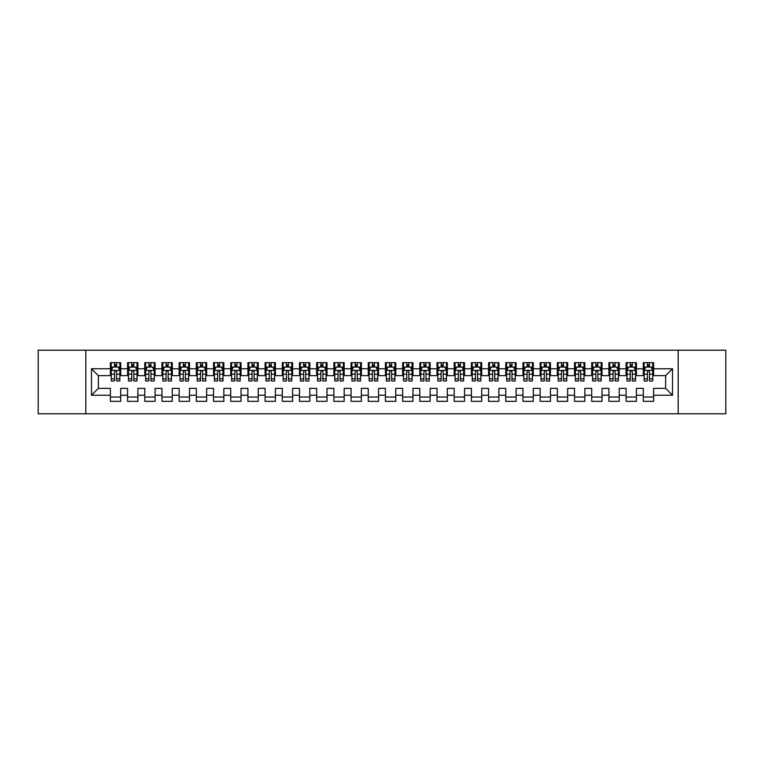 <?xml version="1.0" encoding="UTF-8"?>
<svg xmlns="http://www.w3.org/2000/svg" width="764" height="764" viewBox="0 0 764 764"><rect width="100%" height="100%" fill="white"/><g stroke="black" fill="none" stroke-linecap="round" stroke-linejoin="round"><path stroke-width="1.15" d="M678.184 413.801L725.8 413.801L725.8 350.198L678.184 350.198L678.184 413.801L85.816 413.801L85.816 350.198L38.2 350.198L38.2 413.801L85.816 413.801M678.184 350.198L85.816 350.198M91.489 395.236L91.489 368.764L110.398 368.764L110.398 375.64L98.365 375.64L98.365 388.36L91.489 395.236L110.398 395.236L110.398 401.339L120.712 401.339L120.712 395.236L127.588 395.236L127.588 401.339L137.902 401.339L137.902 395.236L144.778 395.236L144.778 401.339L155.092 401.339L155.092 395.236L161.968 395.236L161.968 401.339L172.282 401.339L172.282 395.236L179.158 395.236L179.158 401.339L189.472 401.339L189.472 395.236L196.348 395.236L196.348 401.339L206.662 401.339L206.662 395.236L213.538 395.236L213.538 401.339L223.852 401.339L223.852 395.236L230.728 395.236L230.728 401.339L241.042 401.339L241.042 395.236L247.918 395.236L247.918 401.339L258.232 401.339L258.232 395.236L265.108 395.236L265.108 401.339L275.422 401.339L275.422 395.236L282.298 395.236L282.298 401.339L292.612 401.339L292.612 395.236L299.488 395.236L299.488 401.339L309.802 401.339L309.802 395.236L316.678 395.236L316.678 401.339L326.992 401.339L326.992 395.236L333.868 395.236L333.868 401.339L344.182 401.339L344.182 395.236L351.058 395.236L351.058 401.339L361.372 401.339L361.372 395.236L368.248 395.236L368.248 401.339L378.562 401.339L378.562 395.236L385.438 395.236L385.438 401.339L395.752 401.339L395.752 395.236L402.628 395.236L402.628 401.339L412.942 401.339L412.942 395.236L419.818 395.236L419.818 401.339L430.132 401.339L430.132 395.236L437.008 395.236L437.008 401.339L447.322 401.339L447.322 395.236L454.198 395.236L454.198 401.339L464.512 401.339L464.512 395.236L471.388 395.236L471.388 401.339L481.702 401.339L481.702 395.236L488.578 395.236L488.578 401.339L498.892 401.339L498.892 395.236L505.768 395.236L505.768 401.339L516.082 401.339L516.082 395.236L522.958 395.236L522.958 401.339L533.272 401.339L533.272 395.236L540.148 395.236L540.148 401.339L550.462 401.339L550.462 395.236L557.338 395.236L557.338 401.339L567.652 401.339L567.652 395.236L574.528 395.236L574.528 401.339L584.842 401.339L584.842 395.236L591.718 395.236L591.718 401.339L602.032 401.339L602.032 395.236L608.908 395.236L608.908 401.339L619.222 401.339L619.222 395.236L626.098 395.236L626.098 401.339L636.412 401.339L636.412 395.236L643.288 395.236L643.288 401.339L653.602 401.339L653.602 388.36L665.635 388.36L665.635 375.64L653.602 375.64L653.602 368.764L672.511 368.764L672.511 395.236L653.602 395.236M653.602 368.764L653.602 362.661L643.288 362.661L643.288 368.764L636.412 368.764L636.412 362.661L626.098 362.661L626.098 368.764L619.222 368.764L619.222 362.661L608.908 362.661L608.908 368.764L602.032 368.764L602.032 362.661L591.718 362.661L591.718 368.764L584.842 368.764L584.842 362.661L574.528 362.661L574.528 368.764L567.652 368.764L567.652 362.661L557.338 362.661L557.338 368.764L550.462 368.764L550.462 362.661L540.148 362.661L540.148 368.764L533.272 368.764L533.272 362.661L522.958 362.661L522.958 368.764L516.082 368.764L516.082 362.661L505.768 362.661L505.768 368.764L498.892 368.764L498.892 362.661L488.578 362.661L488.578 368.764L481.702 368.764L481.702 362.661L471.388 362.661L471.388 368.764L464.512 368.764L464.512 362.661L454.198 362.661L454.198 368.764L447.322 368.764L447.322 362.661L437.008 362.661L437.008 368.764L430.132 368.764L430.132 362.661L419.818 362.661L419.818 368.764L412.942 368.764L412.942 362.661L402.628 362.661L402.628 368.764L395.752 368.764L395.752 362.661L385.438 362.661L385.438 368.764L378.562 368.764L378.562 362.661L368.248 362.661L368.248 368.764L361.372 368.764L361.372 362.661L351.058 362.661L351.058 368.764L344.182 368.764L344.182 362.661L333.868 362.661L333.868 368.764L326.992 368.764L326.992 362.661L316.678 362.661L316.678 368.764L309.802 368.764L309.802 362.661L299.488 362.661L299.488 368.764L292.612 368.764L292.612 362.661L282.298 362.661L282.298 368.764L275.422 368.764L275.422 362.661L265.108 362.661L265.108 368.764L258.232 368.764L258.232 362.661L247.918 362.661L247.918 368.764L241.042 368.764L241.042 362.661L230.728 362.661L230.728 368.764L223.852 368.764L223.852 362.661L213.538 362.661L213.538 368.764L206.662 368.764L206.662 362.661L196.348 362.661L196.348 368.764L189.472 368.764L189.472 362.661L179.158 362.661L179.158 368.764L172.282 368.764L172.282 362.661L161.968 362.661L161.968 368.764L155.092 368.764L155.092 362.661L144.778 362.661L144.778 368.764L137.902 368.764L137.902 362.661L127.588 362.661L127.588 368.764L120.712 368.764L120.712 362.661L110.398 362.661L110.398 368.764M636.412 395.236L636.412 388.36L643.288 388.36L643.288 395.236M672.511 368.764L665.635 375.64M619.222 395.236L619.222 388.36L626.098 388.36L626.098 395.236M643.288 368.764L643.288 375.64L636.412 375.64L636.412 368.764M602.032 395.236L602.032 388.36L608.908 388.36L608.908 395.236M626.098 368.764L626.098 375.64L619.222 375.64L619.222 368.764M584.842 395.236L584.842 388.36L591.718 388.36L591.718 395.236M608.908 368.764L608.908 375.64L602.032 375.64L602.032 368.764M567.652 395.236L567.652 388.36L574.528 388.36L574.528 395.236M591.718 368.764L591.718 375.64L584.842 375.64L584.842 368.764M550.462 395.236L550.462 388.36L557.338 388.36L557.338 395.236M574.528 368.764L574.528 375.64L567.652 375.64L567.652 368.764M533.272 395.236L533.272 388.36L540.148 388.36L540.148 395.236M557.338 368.764L557.338 375.64L550.462 375.64L550.462 368.764M516.082 395.236L516.082 388.36L522.958 388.36L522.958 395.236M540.148 368.764L540.148 375.64L533.272 375.64L533.272 368.764M498.892 395.236L498.892 388.36L505.768 388.36L505.768 395.236M522.958 368.764L522.958 375.64L516.082 375.64L516.082 368.764M481.702 395.236L481.702 388.36L488.578 388.36L488.578 395.236M505.768 368.764L505.768 375.64L498.892 375.64L498.892 368.764M464.512 395.236L464.512 388.36L471.388 388.36L471.388 395.236M488.578 368.764L488.578 375.64L481.702 375.64L481.702 368.764M447.322 395.236L447.322 388.36L454.198 388.36L454.198 395.236M471.388 368.764L471.388 375.64L464.512 375.64L464.512 368.764M430.132 395.236L430.132 388.36L437.008 388.36L437.008 395.236M454.198 368.764L454.198 375.64L447.322 375.64L447.322 368.764M412.942 395.236L412.942 388.36L419.818 388.36L419.818 395.236M437.008 368.764L437.008 375.64L430.132 375.64L430.132 368.764M395.752 395.236L395.752 388.36L402.628 388.36L402.628 395.236M419.818 368.764L419.818 375.64L412.942 375.64L412.942 368.764M378.562 395.236L378.562 388.36L385.438 388.36L385.438 395.236M402.628 368.764L402.628 375.64L395.752 375.64L395.752 368.764M361.372 395.236L361.372 388.36L368.248 388.36L368.248 395.236M385.438 368.764L385.438 375.64L378.562 375.64L378.562 368.764M344.182 395.236L344.182 388.36L351.058 388.36L351.058 395.236M368.248 368.764L368.248 375.64L361.372 375.64L361.372 368.764M326.992 395.236L326.992 388.36L333.868 388.36L333.868 395.236M351.058 368.764L351.058 375.64L344.182 375.64L344.182 368.764M309.802 395.236L309.802 388.36L316.678 388.36L316.678 395.236M333.868 368.764L333.868 375.64L326.992 375.64L326.992 368.764M292.612 395.236L292.612 388.36L299.488 388.36L299.488 395.236M316.678 368.764L316.678 375.64L309.802 375.64L309.802 368.764M275.422 395.236L275.422 388.36L282.298 388.36L282.298 395.236M299.488 368.764L299.488 375.64L292.612 375.64L292.612 368.764M258.232 395.236L258.232 388.36L265.108 388.36L265.108 395.236M282.298 368.764L282.298 375.64L275.422 375.64L275.422 368.764M241.042 395.236L241.042 388.36L247.918 388.36L247.918 395.236M265.108 368.764L265.108 375.64L258.232 375.64L258.232 368.764M223.852 395.236L223.852 388.36L230.728 388.36L230.728 395.236M247.918 368.764L247.918 375.64L241.042 375.64L241.042 368.764M206.662 395.236L206.662 388.36L213.538 388.36L213.538 395.236M230.728 368.764L230.728 375.64L223.852 375.64L223.852 368.764M189.472 395.236L189.472 388.36L196.348 388.36L196.348 395.236M213.538 368.764L213.538 375.64L206.662 375.64L206.662 368.764M172.282 395.236L172.282 388.36L179.158 388.36L179.158 395.236M196.348 368.764L196.348 375.64L189.472 375.64L189.472 368.764M155.092 395.236L155.092 388.36L161.968 388.36L161.968 395.236M179.158 368.764L179.158 375.64L172.282 375.64L172.282 368.764M137.902 395.236L137.902 388.36L144.778 388.36L144.778 395.236M161.968 368.764L161.968 375.64L155.092 375.64L155.092 368.764M120.712 395.236L120.712 388.36L127.588 388.36L127.588 395.236M144.778 368.764L144.778 375.64L137.902 375.64L137.902 368.764M98.365 388.36L110.398 388.36L110.398 395.236M127.588 368.764L127.588 375.64L120.712 375.64L120.712 368.764M643.288 366.959L644.147 366.959M652.742 366.959L653.602 366.959M626.098 366.959L626.957 366.959M635.553 366.959L636.412 366.959M608.908 366.959L609.767 366.959M618.362 366.959L619.222 366.959M591.718 366.959L592.577 366.959M601.173 366.959L602.032 366.959M574.528 366.959L575.387 366.959M583.982 366.959L584.842 366.959M557.338 366.959L558.197 366.959M566.793 366.959L567.652 366.959M540.148 366.959L541.007 366.959M549.602 366.959L550.462 366.959M522.958 366.959L523.817 366.959M532.413 366.959L533.272 366.959M505.768 366.959L506.627 366.959M515.222 366.959L516.082 366.959M488.578 366.959L489.438 366.959M498.032 366.959L498.892 366.959M471.388 366.959L472.248 366.959M480.842 366.959L481.702 366.959M454.198 366.959L455.058 366.959M463.652 366.959L464.512 366.959M437.008 366.959L437.868 366.959M446.462 366.959L447.322 366.959M419.818 366.959L420.678 366.959M429.272 366.959L430.132 366.959M402.628 366.959L403.488 366.959M412.082 366.959L412.942 366.959M385.438 366.959L386.297 366.959M394.892 366.959L395.752 366.959M368.248 366.959L369.107 366.959M377.702 366.959L378.562 366.959M351.058 366.959L351.917 366.959M360.512 366.959L361.372 366.959M333.868 366.959L334.727 366.959M343.322 366.959L344.182 366.959M316.678 366.959L317.537 366.959M326.132 366.959L326.992 366.959M299.488 366.959L300.347 366.959M308.942 366.959L309.802 366.959M282.298 366.959L283.157 366.959M291.752 366.959L292.612 366.959M265.108 366.959L265.967 366.959M274.562 366.959L275.422 366.959M247.918 366.959L248.778 366.959M257.373 366.959L258.232 366.959M230.728 366.959L231.587 366.959M240.182 366.959L241.042 366.959M213.538 366.959L214.397 366.959M222.992 366.959L223.852 366.959M196.348 366.959L197.207 366.959M205.802 366.959L206.662 366.959M179.158 366.959L180.017 366.959M188.612 366.959L189.472 366.959M161.968 366.959L162.827 366.959M171.422 366.959L172.282 366.959M144.778 366.959L145.637 366.959M154.232 366.959L155.092 366.959M127.588 366.959L128.447 366.959M137.042 366.959L137.902 366.959M110.398 366.959L111.257 366.959M119.852 366.959L120.712 366.959M110.398 397.041L120.712 397.041M127.588 397.041L137.902 397.041M144.778 397.041L155.092 397.041M161.968 397.041L172.282 397.041M179.158 397.041L189.472 397.041M196.348 397.041L206.662 397.041M213.538 397.041L223.852 397.041M230.728 397.041L241.042 397.041M247.918 397.041L258.232 397.041M265.108 397.041L275.422 397.041M282.298 397.041L292.612 397.041M299.488 397.041L309.802 397.041M316.678 397.041L326.992 397.041M333.868 397.041L344.182 397.041M351.058 397.041L361.372 397.041M368.248 397.041L378.562 397.041M385.438 397.041L395.752 397.041M402.628 397.041L412.942 397.041M419.818 397.041L430.132 397.041M437.008 397.041L447.322 397.041M454.198 397.041L464.512 397.041M471.388 397.041L481.702 397.041M488.578 397.041L498.892 397.041M505.768 397.041L516.082 397.041M522.958 397.041L533.272 397.041M540.148 397.041L550.462 397.041M557.338 397.041L567.652 397.041M574.528 397.041L584.842 397.041M591.718 397.041L602.032 397.041M608.908 397.041L619.222 397.041M626.098 397.041L636.412 397.041M643.288 397.041L653.602 397.041M91.489 368.764L98.365 375.64M665.635 388.36L672.511 395.236M116.586 364.896L114.524 364.896M119.852 378.81L116.586 378.81L116.586 380.969L119.852 380.969L119.852 370.483L118.133 367.045L112.976 367.045L111.257 370.483L111.257 380.969L114.524 380.969L114.524 378.81L111.257 378.81M111.257 370.483L111.257 362.661M119.852 370.483L119.852 362.661M114.524 367.045L114.524 362.661M116.586 362.661L116.586 367.045M116.586 378.81L116.586 371.772C115.899 370.444 115.211 370.444 114.524 371.772L114.524 378.81M116.586 366.959L114.524 366.959M133.776 364.896L131.714 364.896M137.042 378.81L133.776 378.81L133.776 380.969L137.042 380.969L137.042 370.483L135.323 367.045L130.167 367.045L128.447 370.483L128.447 380.969L131.714 380.969L131.714 378.81L128.447 378.81M128.447 370.483L128.447 362.661M137.042 370.483L137.042 362.661M131.714 367.045L131.714 362.661M133.776 362.661L133.776 367.045M133.776 378.81L133.776 371.772C133.089 370.444 132.401 370.444 131.714 371.772L131.714 378.81M133.776 366.959L131.714 366.959M150.966 364.896L148.904 364.896M154.232 378.81L150.966 378.81L150.966 380.969L154.232 380.969L154.232 370.483L152.513 367.045L147.357 367.045L145.637 370.483L145.637 380.969L148.904 380.969L148.904 378.81L145.637 378.81M145.637 370.483L145.637 362.661M154.232 370.483L154.232 362.661M148.904 367.045L148.904 362.661M150.966 362.661L150.966 367.045M150.966 378.81L150.966 371.772C150.279 370.444 149.591 370.444 148.904 371.772L148.904 378.81M150.966 366.959L148.904 366.959M168.156 364.896L166.094 364.896M171.422 378.81L168.156 378.81L168.156 380.969L171.422 380.969L171.422 370.483L169.703 367.045L164.547 367.045L162.827 370.483L162.827 380.969L166.094 380.969L166.094 378.81L162.827 378.81M162.827 370.483L162.827 362.661M171.422 370.483L171.422 362.661M166.094 367.045L166.094 362.661M168.156 362.661L168.156 367.045M168.156 378.81L168.156 371.772C167.469 370.444 166.781 370.444 166.094 371.772L166.094 378.81M168.156 366.959L166.094 366.959M185.346 364.896L183.284 364.896M188.612 378.81L185.346 378.81L185.346 380.969L188.612 380.969L188.612 370.483L186.893 367.045L181.737 367.045L180.017 370.483L180.017 380.969L183.284 380.969L183.284 378.81L180.017 378.81M180.017 370.483L180.017 362.661M188.612 370.483L188.612 362.661M183.284 367.045L183.284 362.661M185.346 362.661L185.346 367.045M185.346 378.81L185.346 371.772C184.659 370.444 183.971 370.444 183.284 371.772L183.284 378.81M185.346 366.959L183.284 366.959M202.536 364.896L200.474 364.896M205.802 378.81L202.536 378.81L202.536 380.969L205.802 380.969L205.802 370.483L204.083 367.045L198.927 367.045L197.207 370.483L197.207 380.969L200.474 380.969L200.474 378.81L197.207 378.81M197.207 370.483L197.207 362.661M205.802 370.483L205.802 362.661M200.474 367.045L200.474 362.661M202.536 362.661L202.536 367.045M202.536 378.81L202.536 371.772C201.849 370.444 201.161 370.444 200.474 371.772L200.474 378.81M202.536 366.959L200.474 366.959M219.726 364.896L217.664 364.896M222.992 378.81L219.726 378.81L219.726 380.969L222.992 380.969L222.992 370.483L221.273 367.045L216.117 367.045L214.397 370.483L214.397 380.969L217.664 380.969L217.664 378.81L214.397 378.81M214.397 370.483L214.397 362.661M222.992 370.483L222.992 362.661M217.664 367.045L217.664 362.661M219.726 362.661L219.726 367.045M219.726 378.81L219.726 371.772C219.039 370.444 218.351 370.444 217.664 371.772L217.664 378.81M219.726 366.959L217.664 366.959M236.916 364.896L234.854 364.896M240.182 378.81L236.916 378.81L236.916 380.969L240.182 380.969L240.182 370.483L238.463 367.045L233.306 367.045L231.587 370.483L231.587 380.969L234.854 380.969L234.854 378.81L231.587 378.81M231.587 370.483L231.587 362.661M240.182 370.483L240.182 362.661M234.854 367.045L234.854 362.661M236.916 362.661L236.916 367.045M236.916 378.81L236.916 371.772C236.229 370.444 235.541 370.444 234.854 371.772L234.854 378.81M236.916 366.959L234.854 366.959M254.106 364.896L252.044 364.896M257.373 378.81L254.106 378.81L254.106 380.969L257.373 380.969L257.373 370.483L255.653 367.045L250.496 367.045L248.778 370.483L248.778 380.969L252.044 380.969L252.044 378.81L248.778 378.81M248.778 370.483L248.778 362.661M257.373 370.483L257.373 362.661M252.044 367.045L252.044 362.661M254.106 362.661L254.106 367.045M254.106 378.81L254.106 371.772C253.419 370.444 252.731 370.444 252.044 371.772L252.044 378.81M254.106 366.959L252.044 366.959M271.296 364.896L269.234 364.896M274.562 378.81L271.296 378.81L271.296 380.969L274.562 380.969L274.562 370.483L272.844 367.045L267.687 367.045L265.967 370.483L265.967 380.969L269.234 380.969L269.234 378.81L265.967 378.81M265.967 370.483L265.967 362.661M274.562 370.483L274.562 362.661M269.234 367.045L269.234 362.661M271.296 362.661L271.296 367.045M271.296 378.81L271.296 371.772C270.609 370.444 269.921 370.444 269.234 371.772L269.234 378.81M271.296 366.959L269.234 366.959M288.486 364.896L286.424 364.896M291.752 378.81L288.486 378.81L288.486 380.969L291.752 380.969L291.752 370.483L290.034 367.045L284.877 367.045L283.157 370.483L283.157 380.969L286.424 380.969L286.424 378.81L283.157 378.81M283.157 370.483L283.157 362.661M291.752 370.483L291.752 362.661M286.424 367.045L286.424 362.661M288.486 362.661L288.486 367.045M288.486 378.81L288.486 371.772C287.799 370.444 287.111 370.444 286.424 371.772L286.424 378.81M288.486 366.959L286.424 366.959M305.676 364.896L303.614 364.896M308.942 378.81L305.676 378.81L305.676 380.969L308.942 380.969L308.942 370.483L307.224 367.045L302.067 367.045L300.347 370.483L300.347 380.969L303.614 380.969L303.614 378.81L300.347 378.81M300.347 370.483L300.347 362.661M308.942 370.483L308.942 362.661M303.614 367.045L303.614 362.661M305.676 362.661L305.676 367.045M305.676 378.81L305.676 371.772C304.989 370.444 304.301 370.444 303.614 371.772L303.614 378.81M305.676 366.959L303.614 366.959M322.866 364.896L320.804 364.896M326.132 378.81L322.866 378.81L322.866 380.969L326.132 380.969L326.132 370.483L324.413 367.045L319.257 367.045L317.537 370.483L317.537 380.969L320.804 380.969L320.804 378.81L317.537 378.81M317.537 370.483L317.537 362.661M326.132 370.483L326.132 362.661M320.804 367.045L320.804 362.661M322.866 362.661L322.866 367.045M322.866 378.81L322.866 371.772C322.179 370.444 321.491 370.444 320.804 371.772L320.804 378.81M322.866 366.959L320.804 366.959M340.056 364.896L337.994 364.896M343.322 378.81L340.056 378.81L340.056 380.969L343.322 380.969L343.322 370.483L341.603 367.045L336.447 367.045L334.727 370.483L334.727 380.969L337.994 380.969L337.994 378.81L334.727 378.81M334.727 370.483L334.727 362.661M343.322 370.483L343.322 362.661M337.994 367.045L337.994 362.661M340.056 362.661L340.056 367.045M340.056 378.81L340.056 371.772C339.369 370.444 338.681 370.444 337.994 371.772L337.994 378.81M340.056 366.959L337.994 366.959M357.246 364.896L355.184 364.896M360.512 378.81L357.246 378.81L357.246 380.969L360.512 380.969L360.512 370.483L358.793 367.045L353.637 367.045L351.917 370.483L351.917 380.969L355.184 380.969L355.184 378.81L351.917 378.81M351.917 370.483L351.917 362.661M360.512 370.483L360.512 362.661M355.184 367.045L355.184 362.661M357.246 362.661L357.246 367.045M357.246 378.81L357.246 371.772C356.559 370.444 355.871 370.444 355.184 371.772L355.184 378.81M357.246 366.959L355.184 366.959M374.436 364.896L372.374 364.896M377.702 378.81L374.436 378.81L374.436 380.969L377.702 380.969L377.702 370.483L375.983 367.045L370.827 367.045L369.107 370.483L369.107 380.969L372.374 380.969L372.374 378.81L369.107 378.81M369.107 370.483L369.107 362.661M377.702 370.483L377.702 362.661M372.374 367.045L372.374 362.661M374.436 362.661L374.436 367.045M374.436 378.81L374.436 371.772C373.749 370.444 373.061 370.444 372.374 371.772L372.374 378.81M374.436 366.959L372.374 366.959M391.626 364.896L389.564 364.896M394.892 378.81L391.626 378.81L391.626 380.969L394.892 380.969L394.892 370.483L393.173 367.045L388.017 367.045L386.297 370.483L386.297 380.969L389.564 380.969L389.564 378.81L386.297 378.81M386.297 370.483L386.297 362.661M394.892 370.483L394.892 362.661M389.564 367.045L389.564 362.661M391.626 362.661L391.626 367.045M391.626 378.81L391.626 371.772C390.939 370.444 390.251 370.444 389.564 371.772L389.564 378.81M391.626 366.959L389.564 366.959M408.816 364.896L406.754 364.896M412.082 378.81L408.816 378.81L408.816 380.969L412.082 380.969L412.082 370.483L410.363 367.045L405.207 367.045L403.488 370.483L403.488 380.969L406.754 380.969L406.754 378.81L403.488 378.81M403.488 370.483L403.488 362.661M412.082 370.483L412.082 362.661M406.754 367.045L406.754 362.661M408.816 362.661L408.816 367.045M408.816 378.81L408.816 371.772C408.129 370.444 407.441 370.444 406.754 371.772L406.754 378.81M408.816 366.959L406.754 366.959M426.006 364.896L423.944 364.896M429.272 378.81L426.006 378.81L426.006 380.969L429.272 380.969L429.272 370.483L427.553 367.045L422.397 367.045L420.678 370.483L420.678 380.969L423.944 380.969L423.944 378.81L420.678 378.81M420.678 370.483L420.678 362.661M429.272 370.483L429.272 362.661M423.944 367.045L423.944 362.661M426.006 362.661L426.006 367.045M426.006 378.81L426.006 371.772C425.319 370.444 424.631 370.444 423.944 371.772L423.944 378.81M426.006 366.959L423.944 366.959M443.196 364.896L441.134 364.896M446.462 378.81L443.196 378.81L443.196 380.969L446.462 380.969L446.462 370.483L444.743 367.045L439.587 367.045L437.868 370.483L437.868 380.969L441.134 380.969L441.134 378.81L437.868 378.81M437.868 370.483L437.868 362.661M446.462 370.483L446.462 362.661M441.134 367.045L441.134 362.661M443.196 362.661L443.196 367.045M443.196 378.81L443.196 371.772C442.509 370.444 441.821 370.444 441.134 371.772L441.134 378.81M443.196 366.959L441.134 366.959M460.386 364.896L458.324 364.896M463.652 378.81L460.386 378.81L460.386 380.969L463.652 380.969L463.652 370.483L461.933 367.045L456.776 367.045L455.058 370.483L455.058 380.969L458.324 380.969L458.324 378.81L455.058 378.81M455.058 370.483L455.058 362.661M463.652 370.483L463.652 362.661M458.324 367.045L458.324 362.661M460.386 362.661L460.386 367.045M460.386 378.81L460.386 371.772C459.699 370.444 459.011 370.444 458.324 371.772L458.324 378.81M460.386 366.959L458.324 366.959M477.576 364.896L475.514 364.896M480.842 378.81L477.576 378.81L477.576 380.969L480.842 380.969L480.842 370.483L479.123 367.045L473.966 367.045L472.248 370.483L472.248 380.969L475.514 380.969L475.514 378.81L472.248 378.81M472.248 370.483L472.248 362.661M480.842 370.483L480.842 362.661M475.514 367.045L475.514 362.661M477.576 362.661L477.576 367.045M477.576 378.81L477.576 371.772C476.889 370.444 476.201 370.444 475.514 371.772L475.514 378.81M477.576 366.959L475.514 366.959M494.766 364.896L492.704 364.896M498.032 378.81L494.766 378.81L494.766 380.969L498.032 380.969L498.032 370.483L496.314 367.045L491.156 367.045L489.438 370.483L489.438 380.969L492.704 380.969L492.704 378.81L489.438 378.81M489.438 370.483L489.438 362.661M498.032 370.483L498.032 362.661M492.704 367.045L492.704 362.661M494.766 362.661L494.766 367.045M494.766 378.81L494.766 371.772C494.079 370.444 493.391 370.444 492.704 371.772L492.704 378.81M494.766 366.959L492.704 366.959M511.956 364.896L509.894 364.896M515.222 378.81L511.956 378.81L511.956 380.969L515.222 380.969L515.222 370.483L513.504 367.045L508.346 367.045L506.627 370.483L506.627 380.969L509.894 380.969L509.894 378.81L506.627 378.81M506.627 370.483L506.627 362.661M515.222 370.483L515.222 362.661M509.894 367.045L509.894 362.661M511.956 362.661L511.956 367.045M511.956 378.81L511.956 371.772C511.269 370.444 510.581 370.444 509.894 371.772L509.894 378.81M511.956 366.959L509.894 366.959M529.146 364.896L527.084 364.896M532.413 378.81L529.146 378.81L529.146 380.969L532.413 380.969L532.413 370.483L530.693 367.045L525.536 367.045L523.817 370.483L523.817 380.969L527.084 380.969L527.084 378.81L523.817 378.81M523.817 370.483L523.817 362.661M532.413 370.483L532.413 362.661M527.084 367.045L527.084 362.661M529.146 362.661L529.146 367.045M529.146 378.81L529.146 371.772C528.459 370.444 527.771 370.444 527.084 371.772L527.084 378.81M529.146 366.959L527.084 366.959M546.336 364.896L544.274 364.896M549.602 378.81L546.336 378.81L546.336 380.969L549.602 380.969L549.602 370.483L547.884 367.045L542.726 367.045L541.007 370.483L541.007 380.969L544.274 380.969L544.274 378.81L541.007 378.81M541.007 370.483L541.007 362.661M549.602 370.483L549.602 362.661M544.274 367.045L544.274 362.661M546.336 362.661L546.336 367.045M546.336 378.81L546.336 371.772C545.649 370.444 544.961 370.444 544.274 371.772L544.274 378.81M546.336 366.959L544.274 366.959M563.526 364.896L561.464 364.896M566.793 378.81L563.526 378.81L563.526 380.969L566.793 380.969L566.793 370.483L565.073 367.045L559.916 367.045L558.197 370.483L558.197 380.969L561.464 380.969L561.464 378.81L558.197 378.81M558.197 370.483L558.197 362.661M566.793 370.483L566.793 362.661M561.464 367.045L561.464 362.661M563.526 362.661L563.526 367.045M563.526 378.81L563.526 371.772C562.839 370.444 562.151 370.444 561.464 371.772L561.464 378.81M563.526 366.959L561.464 366.959M580.716 364.896L578.654 364.896M583.982 378.81L580.716 378.81L580.716 380.969L583.982 380.969L583.982 370.483L582.264 367.045L577.106 367.045L575.387 370.483L575.387 380.969L578.654 380.969L578.654 378.81L575.387 378.81M575.387 370.483L575.387 362.661M583.982 370.483L583.982 362.661M578.654 367.045L578.654 362.661M580.716 362.661L580.716 367.045M580.716 378.81L580.716 371.772C580.029 370.444 579.341 370.444 578.654 371.772L578.654 378.81M580.716 366.959L578.654 366.959M597.906 364.896L595.844 364.896M601.173 378.81L597.906 378.81L597.906 380.969L601.173 380.969L601.173 370.483L599.453 367.045L594.296 367.045L592.577 370.483L592.577 380.969L595.844 380.969L595.844 378.81L592.577 378.81M592.577 370.483L592.577 362.661M601.173 370.483L601.173 362.661M595.844 367.045L595.844 362.661M597.906 362.661L597.906 367.045M597.906 378.81L597.906 371.772C597.219 370.444 596.531 370.444 595.844 371.772L595.844 378.81M597.906 366.959L595.844 366.959M615.096 364.896L613.034 364.896M618.362 378.81L615.096 378.81L615.096 380.969L618.362 380.969L618.362 370.483L616.644 367.045L611.486 367.045L609.767 370.483L609.767 380.969L613.034 380.969L613.034 378.81L609.767 378.81M609.767 370.483L609.767 362.661M618.362 370.483L618.362 362.661M613.034 367.045L613.034 362.661M615.096 362.661L615.096 367.045M615.096 378.81L615.096 371.772C614.409 370.444 613.721 370.444 613.034 371.772L613.034 378.81M615.096 366.959L613.034 366.959M632.286 364.896L630.224 364.896M635.553 378.81L632.286 378.81L632.286 380.969L635.553 380.969L635.553 370.483L633.834 367.045L628.676 367.045L626.957 370.483L626.957 380.969L630.224 380.969L630.224 378.81L626.957 378.81M626.957 370.483L626.957 362.661M635.553 370.483L635.553 362.661M630.224 367.045L630.224 362.661M632.286 362.661L632.286 367.045M632.286 378.81L632.286 371.772C631.599 370.444 630.911 370.444 630.224 371.772L630.224 378.81M632.286 366.959L630.224 366.959M649.476 364.896L647.414 364.896M652.742 378.81L649.476 378.81L649.476 380.969L652.742 380.969L652.742 370.483L651.024 367.045L645.866 367.045L644.147 370.483L644.147 380.969L647.414 380.969L647.414 378.81L644.147 378.81M644.147 370.483L644.147 362.661M652.742 370.483L652.742 362.661M647.414 367.045L647.414 362.661M649.476 362.661L649.476 367.045M649.476 378.81L649.476 371.772C648.789 370.444 648.101 370.444 647.414 371.772L647.414 378.81M649.476 366.959L647.414 366.959M119.814 370.397L111.305 370.397M111.257 367.255L112.871 367.255M118.239 367.255L119.852 367.255M114.524 374.207L111.257 374.207M119.852 374.207L116.586 374.207M116.586 365.994L114.524 365.994M137.004 370.397L128.495 370.397M128.447 367.255L130.061 367.255M135.429 367.255L137.042 367.255M131.714 374.207L128.447 374.207M137.042 374.207L133.776 374.207M133.776 365.994L131.714 365.994M154.194 370.397L145.685 370.397M145.637 367.255L147.251 367.255M152.619 367.255L154.232 367.255M148.904 374.207L145.637 374.207M154.232 374.207L150.966 374.207M150.966 365.994L148.904 365.994M171.384 370.397L162.875 370.397M162.827 367.255L164.441 367.255M169.809 367.255L171.422 367.255M166.094 374.207L162.827 374.207M171.422 374.207L168.156 374.207M168.156 365.994L166.094 365.994M188.574 370.397L180.065 370.397M180.017 367.255L181.631 367.255M186.999 367.255L188.612 367.255M183.284 374.207L180.017 374.207M188.612 374.207L185.346 374.207M185.346 365.994L183.284 365.994M205.764 370.397L197.255 370.397M197.207 367.255L198.821 367.255M204.189 367.255L205.802 367.255M200.474 374.207L197.207 374.207M205.802 374.207L202.536 374.207M202.536 365.994L200.474 365.994M222.954 370.397L214.445 370.397M214.397 367.255L216.011 367.255M221.379 367.255L222.992 367.255M217.664 374.207L214.397 374.207M222.992 374.207L219.726 374.207M219.726 365.994L217.664 365.994M240.144 370.397L231.635 370.397M231.587 367.255L233.201 367.255M238.569 367.255L240.182 367.255M234.854 374.207L231.587 374.207M240.182 374.207L236.916 374.207M236.916 365.994L234.854 365.994M257.334 370.397L248.825 370.397M248.778 367.255L250.391 367.255M255.759 367.255L257.373 367.255M252.044 374.207L248.778 374.207M257.373 374.207L254.106 374.207M254.106 365.994L252.044 365.994M274.524 370.397L266.015 370.397M265.967 367.255L267.581 367.255M272.949 367.255L274.562 367.255M269.234 374.207L265.967 374.207M274.562 374.207L271.296 374.207M271.296 365.994L269.234 365.994M291.714 370.397L283.205 370.397M283.157 367.255L284.771 367.255M290.139 367.255L291.752 367.255M286.424 374.207L283.157 374.207M291.752 374.207L288.486 374.207M288.486 365.994L286.424 365.994M308.904 370.397L300.395 370.397M300.347 367.255L301.961 367.255M307.329 367.255L308.942 367.255M303.614 374.207L300.347 374.207M308.942 374.207L305.676 374.207M305.676 365.994L303.614 365.994M326.094 370.397L317.585 370.397M317.537 367.255L319.151 367.255M324.519 367.255L326.132 367.255M320.804 374.207L317.537 374.207M326.132 374.207L322.866 374.207M322.866 365.994L320.804 365.994M343.284 370.397L334.775 370.397M334.727 367.255L336.341 367.255M341.709 367.255L343.322 367.255M337.994 374.207L334.727 374.207M343.322 374.207L340.056 374.207M340.056 365.994L337.994 365.994M360.474 370.397L351.965 370.397M351.917 367.255L353.531 367.255M358.899 367.255L360.512 367.255M355.184 374.207L351.917 374.207M360.512 374.207L357.246 374.207M357.246 365.994L355.184 365.994M377.664 370.397L369.155 370.397M369.107 367.255L370.721 367.255M376.089 367.255L377.702 367.255M372.374 374.207L369.107 374.207M377.702 374.207L374.436 374.207M374.436 365.994L372.374 365.994M394.854 370.397L386.345 370.397M386.297 367.255L387.911 367.255M393.279 367.255L394.892 367.255M389.564 374.207L386.297 374.207M394.892 374.207L391.626 374.207M391.626 365.994L389.564 365.994M412.044 370.397L403.535 370.397M403.488 367.255L405.101 367.255M410.469 367.255L412.082 367.255M406.754 374.207L403.488 374.207M412.082 374.207L408.816 374.207M408.816 365.994L406.754 365.994M429.234 370.397L420.725 370.397M420.678 367.255L422.291 367.255M427.659 367.255L429.272 367.255M423.944 374.207L420.678 374.207M429.272 374.207L426.006 374.207M426.006 365.994L423.944 365.994M446.424 370.397L437.915 370.397M437.868 367.255L439.481 367.255M444.849 367.255L446.462 367.255M441.134 374.207L437.868 374.207M446.462 374.207L443.196 374.207M443.196 365.994L441.134 365.994M463.614 370.397L455.105 370.397M455.058 367.255L456.671 367.255M462.039 367.255L463.652 367.255M458.324 374.207L455.058 374.207M463.652 374.207L460.386 374.207M460.386 365.994L458.324 365.994M480.804 370.397L472.295 370.397M472.248 367.255L473.861 367.255M479.229 367.255L480.842 367.255M475.514 374.207L472.248 374.207M480.842 374.207L477.576 374.207M477.576 365.994L475.514 365.994M497.994 370.397L489.485 370.397M489.438 367.255L491.051 367.255M496.419 367.255L498.032 367.255M492.704 374.207L489.438 374.207M498.032 374.207L494.766 374.207M494.766 365.994L492.704 365.994M515.184 370.397L506.675 370.397M506.627 367.255L508.241 367.255M513.609 367.255L515.222 367.255M509.894 374.207L506.627 374.207M515.222 374.207L511.956 374.207M511.956 365.994L509.894 365.994M532.374 370.397L523.865 370.397M523.817 367.255L525.431 367.255M530.799 367.255L532.413 367.255M527.084 374.207L523.817 374.207M532.413 374.207L529.146 374.207M529.146 365.994L527.084 365.994M549.564 370.397L541.055 370.397M541.007 367.255L542.621 367.255M547.989 367.255L549.602 367.255M544.274 374.207L541.007 374.207M549.602 374.207L546.336 374.207M546.336 365.994L544.274 365.994M566.754 370.397L558.245 370.397M558.197 367.255L559.811 367.255M565.179 367.255L566.793 367.255M561.464 374.207L558.197 374.207M566.793 374.207L563.526 374.207M563.526 365.994L561.464 365.994M583.944 370.397L575.435 370.397M575.387 367.255L577.001 367.255M582.369 367.255L583.982 367.255M578.654 374.207L575.387 374.207M583.982 374.207L580.716 374.207M580.716 365.994L578.654 365.994M601.134 370.397L592.625 370.397M592.577 367.255L594.191 367.255M599.559 367.255L601.173 367.255M595.844 374.207L592.577 374.207M601.173 374.207L597.906 374.207M597.906 365.994L595.844 365.994M618.324 370.397L609.815 370.397M609.767 367.255L611.381 367.255M616.749 367.255L618.362 367.255M613.034 374.207L609.767 374.207M618.362 374.207L615.096 374.207M615.096 365.994L613.034 365.994M635.514 370.397L627.005 370.397M626.957 367.255L628.571 367.255M633.939 367.255L635.553 367.255M630.224 374.207L626.957 374.207M635.553 374.207L632.286 374.207M632.286 365.994L630.224 365.994M652.704 370.397L644.195 370.397M644.147 367.255L645.761 367.255M651.129 367.255L652.742 367.255M647.414 374.207L644.147 374.207M652.742 374.207L649.476 374.207M649.476 365.994L647.414 365.994"/></g></svg>
